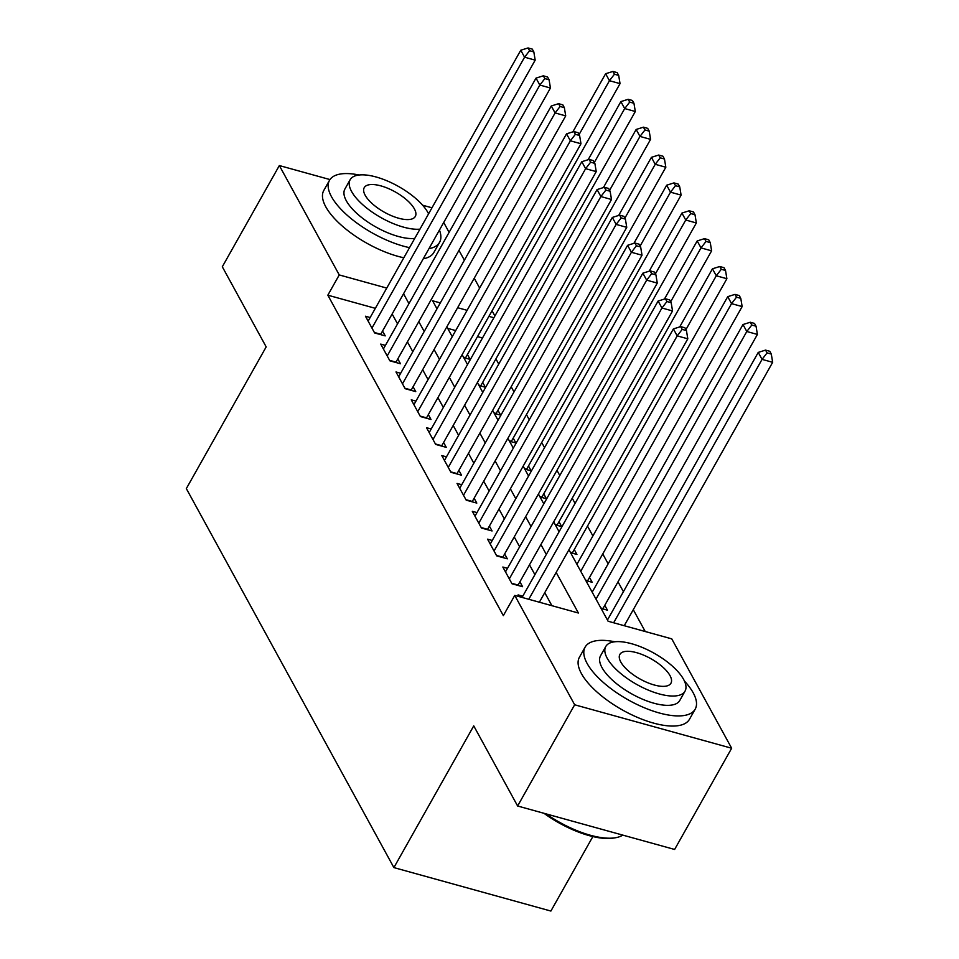 <?xml version="1.0" encoding="UTF-8"?>
<svg xmlns="http://www.w3.org/2000/svg" width="959" height="959" viewBox="0 0 959 959"><rect width="100%" height="100%" fill="white"/><g stroke="black" fill="none" stroke-linecap="round" stroke-linejoin="round"><path stroke-width="1.44" d="M592.866 836.56L550.886 911.05L393.897 867.595L186.334 488.599L266.182 346.894L222.308 266.77L279.345 165.559L329.98 179.573M443.717 222.488L449.112 232.354M458.977 250.347L464.372 260.213M474.237 278.218L479.644 288.084M492.063 310.776L494.904 315.955M645.239 631.525L633.276 609.684M623.422 591.679L618.016 581.813M608.15 563.82L602.755 553.954M592.89 535.949L587.495 526.083M575.064 503.391L572.223 498.212M559.804 475.532L556.963 470.354M544.544 447.661L541.703 442.483M529.284 419.79L526.443 414.612M514.012 391.931L511.183 386.753M498.752 364.06L495.923 358.882M568.951 549.747L608.102 621.24L671.756 638.862L731.657 748.236L574.657 704.781L514.755 595.407L578.397 613.017L556.172 572.427M574.657 704.781L517.62 806.004L674.621 849.458L731.657 748.236M522.775 596.198L518.088 594.904L518.999 596.582M507.515 568.327L502.828 567.033L511.974 583.755L522.583 586.692L519.922 581.813M492.243 540.468L487.556 539.162L496.714 555.884L507.323 558.821L504.65 553.942M476.983 512.597L472.296 511.303L481.454 528.025L492.063 530.962L489.39 526.083M461.723 484.727L457.035 483.432L466.194 500.154L476.803 503.091L474.13 498.212M446.462 456.868L441.775 455.561L450.934 472.284L461.543 475.22L458.87 470.342M431.202 428.997L426.515 427.702L435.674 444.425L446.283 447.362L443.609 442.483M415.942 401.126L411.255 399.831L420.414 416.554L431.011 419.491L428.349 414.612M400.682 373.267L395.995 371.96L405.142 388.683L415.75 391.62L413.089 386.741M385.41 345.396L380.723 344.101L389.881 360.824L400.49 363.761L397.817 358.882M463.724 357.611L470.09 359.385L467.417 354.506M478.985 385.482L485.35 387.244L482.689 382.365M494.245 413.353L500.622 415.115L497.949 410.236M509.505 441.212L515.882 442.986L513.209 438.107M524.765 469.083L531.142 470.845L528.469 465.966M540.037 496.954L546.402 498.716L543.729 493.837M555.297 524.813L561.662 526.587L558.989 521.708M570.557 552.684L576.922 554.446L574.261 549.567M585.817 580.555L592.194 582.317L589.521 577.438M601.077 608.414L607.455 610.188L604.781 605.309M482.485 337.988L477.51 336.609M455.693 330.567L447.697 328.362M375.341 308.33L327.834 295.18L503.343 615.642L514.755 595.407M551.893 605.68L544.76 592.674M534.906 574.669L529.5 564.803M519.646 546.798L514.24 536.932M504.374 518.939L498.98 509.073M489.114 491.068L483.72 481.202M473.854 463.197L468.448 453.331M458.594 435.338L453.187 425.472M443.334 407.467L437.927 397.601M428.074 379.596L422.667 369.742M412.814 351.737L407.407 341.872M397.541 323.866L392.147 314.001M370.15 317.525L365.463 316.23L374.621 332.953L385.23 335.89L382.557 331.011M422.619 205.214L431.982 207.803M517.62 806.004L473.746 725.879L393.897 867.595M327.834 295.18L339.246 274.933L279.345 165.559M386.741 288.084L339.246 274.933M546.306 554.422L540.912 544.556M531.046 526.563L525.652 516.697M515.786 498.692L510.38 488.826M500.526 470.821L495.12 460.955M485.266 442.962L479.86 433.096M470.006 415.091L464.6 405.225M454.734 387.22L449.339 377.355M439.474 359.361L434.079 349.496M424.214 331.49L418.807 321.625M408.954 303.619L403.547 293.754M440.313 302.912L432.593 300.778L436.992 308.81M446.858 326.815L452.252 336.681M462.118 354.686L467.512 364.54M477.378 382.545L482.785 392.411M492.638 410.416L498.045 420.282M507.898 438.287L513.305 448.141M523.158 466.146L528.565 476.012M538.419 494.017L543.825 503.883M553.691 521.888L559.085 531.742M493.885 317.741L488.91 316.362M467.105 310.32L457.623 307.707M374.37 332.485L380.735 334.247L535.182 60.141L524.573 57.204L371.948 328.074M529.584 50.731L533.827 51.906L532.293 49.125L528.049 47.95L529.584 50.731L524.573 57.204L520.761 50.24L368.136 321.109M535.182 60.141L533.827 51.906M528.049 47.95L520.761 50.24M465.415 358.091A5.059 2.481 105.5 0 1 465.594 357.743L620.041 83.637L609.444 80.7L605.62 73.735L572.871 131.851M579.092 134.56L609.444 80.7L614.443 74.227L618.687 75.401L617.164 72.62L612.921 71.445L614.443 74.227M605.62 73.735L612.921 71.445M618.687 75.401L620.041 83.637M359.134 175.006A63.174 24.814 29.4 0 0 329.488 180.352A63.174 24.814 29.4 0 0 331.478 196.679A63.174 24.814 29.4 0 0 409.529 247.65M329.488 180.352L323.782 190.481A63.174 24.814 29.4 0 0 325.784 206.808A63.174 24.814 29.4 0 0 403.823 257.767M414.708 238.455A45.481 17.861 -150.6 0 1 346.331 200.791A45.481 17.861 -150.6 0 1 344.892 189.043L350.143 179.729A45.481 17.861 29.4 0 0 351.581 191.476A45.481 17.861 29.4 0 0 419.958 229.153M428.577 213.833A45.481 17.861 29.4 0 0 427.954 212.622A45.481 17.861 29.4 0 0 387.184 180.891A45.481 17.861 29.4 0 0 350.143 179.729M365.163 195.24A29.309 11.508 29.4 0 0 391.44 215.691A29.309 11.508 29.4 0 0 415.307 216.446A29.309 11.508 29.4 0 0 414.384 208.87A29.309 11.508 29.4 0 0 388.107 188.42A29.309 11.508 29.4 0 0 364.228 187.664A29.309 11.508 29.4 0 0 365.163 195.24M423.255 258.774A63.174 24.814 29.4 0 0 433.852 252.493L439.558 242.375A63.174 24.814 29.4 0 0 439.438 230.064M428.961 248.657A63.174 24.814 29.4 0 0 439.558 242.375M614.767 641.775A63.174 24.814 29.4 0 0 585.122 647.121A63.174 24.814 29.4 0 0 587.124 663.448A63.174 24.814 29.4 0 0 643.753 707.514A63.174 24.814 29.4 0 0 695.191 709.145A63.174 24.814 29.4 0 0 693.201 692.818A63.174 24.814 29.4 0 0 684.414 681.01M585.122 647.121L579.416 657.251A63.174 24.814 29.4 0 0 581.418 673.578A63.174 24.814 29.4 0 0 638.047 717.644A63.174 24.814 29.4 0 0 689.485 719.262L695.191 709.145M685.026 691.151L679.787 700.466A45.481 17.861 -150.6 0 1 642.746 699.291A45.481 17.861 -150.6 0 1 601.976 667.56A45.481 17.861 -150.6 0 1 600.538 655.812L605.776 646.498A45.481 17.861 29.4 0 0 607.215 658.258A45.481 17.861 29.4 0 0 647.984 689.977A45.481 17.861 29.4 0 0 685.026 691.151A45.481 17.861 29.4 0 0 683.599 679.392A45.481 17.861 29.4 0 0 642.818 647.673A45.481 17.861 29.4 0 0 605.776 646.498M620.797 662.01A29.309 11.508 29.4 0 0 647.073 682.46A29.309 11.508 29.4 0 0 670.94 683.216A29.309 11.508 29.4 0 0 670.017 675.639A29.309 11.508 29.4 0 0 643.741 655.189A29.309 11.508 29.4 0 0 619.874 654.434A29.309 11.508 29.4 0 0 620.797 662.01M546.139 813.891A63.174 24.814 29.4 0 0 615.822 837.686A63.174 24.814 29.4 0 0 622.763 835.109M615.822 837.686L614.06 837.998A61.652 24.215 -150.6 0 1 543.969 813.292M389.63 360.356L395.995 362.118L550.442 88.012L539.833 85.075L387.208 355.945M544.844 78.602L549.087 79.777L547.565 76.996L543.321 75.821L544.844 78.602L539.833 85.075L536.021 78.111L383.396 348.98M550.442 88.012L549.087 79.777M543.321 75.821L536.021 78.111M404.89 388.227L411.255 389.989L565.714 115.883L555.105 112.946L402.48 383.804M560.104 106.473L564.348 107.648L562.825 104.855L558.582 103.68L560.104 106.473L555.105 112.946L551.281 105.981L398.656 376.839M565.714 115.883L564.348 107.648M558.582 103.68L551.281 105.981M420.15 416.086L426.515 417.848L580.974 143.742L570.365 140.805L417.74 411.675M575.364 134.332L579.608 135.507L578.085 132.726L573.842 131.551L575.364 134.332L570.365 140.805L566.541 133.84L413.916 404.71M580.974 143.742L579.608 135.507M573.842 131.551L566.541 133.84M435.422 443.957L441.787 445.719L596.234 171.613L585.625 168.676L433 439.546M590.624 162.203L594.868 163.378L593.345 160.597L589.102 159.422L590.624 162.203L585.625 168.676L581.813 161.711L429.188 432.581M596.234 171.613L594.868 163.378M589.102 159.422L581.813 161.711M480.675 385.95A5.059 2.481 105.5 0 1 480.855 385.614L635.314 111.508L624.705 108.571L620.881 101.606L588.143 159.721M594.352 162.431L624.705 108.571L629.703 102.098L633.947 103.272L632.425 100.479L628.181 99.304L629.703 102.098M620.881 101.606L628.181 99.304M633.947 103.272L635.314 111.508M495.935 413.82A5.059 2.481 105.5 0 1 496.127 413.473L650.574 139.367L639.965 136.43L636.153 129.465L603.403 187.592M609.612 190.302L639.965 136.43L644.963 129.956L649.207 131.131L647.685 128.35L643.441 127.175L644.963 129.956M636.153 129.465L643.441 127.175M649.207 131.131L650.574 139.367M511.195 441.691A5.059 2.481 105.5 0 1 511.387 441.344L665.834 167.238L655.225 164.301L651.413 157.336L618.663 215.451M624.872 218.161L655.225 164.301L660.224 157.827L664.467 159.002L662.945 156.221L658.701 155.046L660.224 157.827M651.413 157.336L658.701 155.046M664.467 159.002L665.834 167.238M526.467 469.55A5.059 2.481 105.5 0 1 526.647 469.215L681.094 195.109L670.485 192.172L666.673 185.207L633.923 243.322M640.132 246.031L670.485 192.172L675.496 185.698L679.739 186.873L678.205 184.08L673.961 182.905L675.496 185.698M666.673 185.207L673.961 182.905M679.739 186.873L681.094 195.109M450.682 471.828L457.047 473.59L611.494 199.484L600.885 196.547L448.261 467.405M605.884 190.074L610.128 191.249L608.605 188.455L604.362 187.281L605.884 190.074L600.885 196.547L597.073 189.582L444.449 460.44M611.494 199.484L610.128 191.249M604.362 187.281L597.073 189.582M541.727 497.421A5.059 2.481 105.5 0 1 541.907 497.074L696.354 222.968L685.745 220.031L681.933 213.066L649.183 271.193M655.405 273.902L685.745 220.031L690.756 213.557L694.999 214.732L693.465 211.951L689.221 210.776L690.756 213.557M681.933 213.066L689.221 210.776M694.999 214.732L696.354 222.968M465.942 499.687L472.308 501.449L626.754 227.343L616.146 224.406L463.521 495.276M621.156 217.933L625.4 219.108L623.865 216.326L619.622 215.152L621.156 217.933L616.146 224.406L612.333 217.441L459.709 488.311M626.754 227.343L625.4 219.108M619.622 215.152L612.333 217.441M556.987 525.28A5.059 2.481 105.5 0 1 557.167 524.945L711.614 250.838L701.017 247.901L697.193 240.937L664.443 299.052M670.665 301.761L701.017 247.901L706.016 241.428L710.259 242.603L708.737 239.822L704.493 238.647L706.016 241.428M697.193 240.937L704.493 238.647M710.259 242.603L711.614 250.838M481.202 527.558L487.568 529.32L642.015 255.214L631.406 252.277L478.781 523.146M636.416 245.804L640.66 246.978L639.126 244.197L634.882 243.023L636.416 245.804L631.406 252.277L627.594 245.312L474.969 516.182M642.015 255.214L640.66 246.978M634.882 243.023L627.594 245.312M572.247 553.151A5.059 2.481 105.5 0 1 572.427 552.816L726.886 278.709L716.277 275.772L712.453 268.808L679.703 326.923M685.925 329.632L716.277 275.772L721.276 269.299L725.519 270.474L723.997 267.681L719.753 266.506L721.276 269.299M712.453 268.808L719.753 266.506M725.519 270.474L726.886 278.709M496.462 555.429L502.828 557.191L657.275 283.085L646.678 280.148L494.053 551.005M651.676 273.675L655.92 274.849L654.398 272.056L650.154 270.882L651.676 273.675L646.678 280.148L642.854 273.183L490.229 544.041M657.275 283.085L655.92 274.849M650.154 270.882L642.854 273.183M587.507 581.022A5.059 2.481 105.5 0 1 587.687 580.674L742.146 306.568L731.537 303.631L727.725 296.667L576.922 564.3M580.734 571.264L731.537 303.631L736.536 297.158L740.78 298.333L739.257 295.552L735.014 294.377L736.536 297.158M727.725 296.667L735.014 294.377M740.78 298.333L742.146 306.568M511.722 583.288L518.088 585.05L672.547 310.944L661.938 308.007L509.313 578.876M666.937 301.534L671.18 302.708L669.658 299.927L665.414 298.752L666.937 301.534L661.938 308.007L658.114 301.042L505.489 571.912M672.547 310.944L671.18 302.708M665.414 298.752L658.114 301.042M602.767 608.881A5.059 2.481 105.5 0 1 602.959 608.545L757.406 334.439L746.797 331.502L742.985 324.538L592.183 592.171M595.995 599.135L746.797 331.502L751.796 325.029L756.04 326.204L754.517 323.423L750.274 322.248L751.796 325.029M742.985 324.538L750.274 322.248M756.04 326.204L757.406 334.439M539.378 602.216L687.807 338.815L677.198 335.878L528.781 599.279M682.197 329.405L686.44 330.579L684.918 327.798L680.674 326.623L682.197 329.405L677.198 335.878L673.386 328.913L522.08 597.433M687.807 338.815L686.44 330.579M680.674 326.623L673.386 328.913M624.249 625.712L772.666 362.31L762.057 359.373L758.245 352.409L607.443 620.029M613.64 622.775L762.057 359.373L767.068 352.9L771.3 354.075L769.777 351.282L765.534 350.107L767.068 352.9M758.245 352.409L765.534 350.107M771.3 354.075L772.666 362.31M465.594 357.743L463.473 357.156M480.855 385.614L478.733 385.015M496.127 413.473L493.993 412.885M511.387 441.344L509.253 440.756M526.647 469.215L524.513 468.615M541.907 497.074L539.773 496.486M557.167 524.945L555.045 524.357M572.427 552.816L570.305 552.216M587.687 580.674L585.565 580.087M602.959 608.545L600.825 607.958"/></g></svg>
